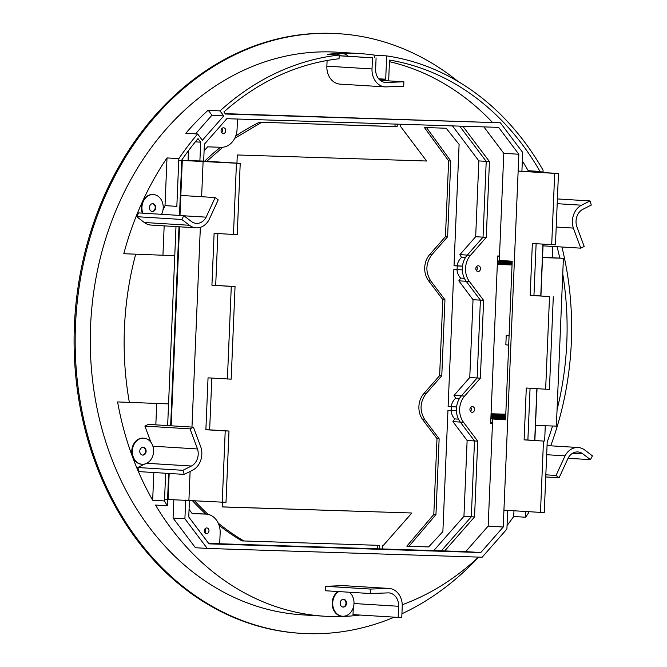 <?xml version="1.0" encoding="UTF-8"?>
<svg xmlns="http://www.w3.org/2000/svg" width="667" height="667" viewBox="0 0 667 667"><rect width="100%" height="100%" fill="white"/><g stroke="black" fill="none" stroke-linecap="round" stroke-linejoin="round"><path stroke-width="1" d="M497.682 256.028L499.491 256.078M492.513 422.611L490.704 422.553M497.657 256.562L499.466 256.62M490.887 418.176L505.611 418.643M497.474 260.947L512.198 261.414M211.814 378.081L209.646 429.84L228.998 431.032L226.005 502.351L164.557 499.308L165.649 473.253L164.491 500.959A281.866 229.448 93.5 0 0 167.309 505.786L168.659 473.437M164.491 500.959L152.668 500.225A281.866 229.448 -86.5 0 1 117.584 401.926L168.559 403.902L167.65 425.588L175.988 226.588L174.771 255.694L123.795 253.718A281.866 229.448 -86.5 0 1 167.008 157.921L178.839 158.646L176.838 206.353L178.764 160.288L203.668 161.081L240.22 163.332L237.227 234.659L214.107 233.35L211.931 285.218L235.051 286.527L231.174 379.156L208.046 377.847L205.878 429.723L209.646 429.84M217.876 233.575L215.699 285.343M228.998 431.032L225.221 430.907L222.236 502.234M225.221 430.907L205.878 429.723M235.051 286.527L231.282 286.41L227.397 379.039M231.282 286.41L211.931 285.218M240.22 163.332L236.443 163.215L233.458 234.534M178.764 160.288L236.443 163.215M188.911 500.183L190.112 471.436M191.971 427.08L200.35 227.322M201.626 196.723L203.118 161.164M551.701 244.697L554.694 173.378L518.142 171.127L503.927 510.147L540.478 512.398L543.472 441.07L524.12 439.878L526.296 388.011L545.648 389.203L549.525 296.573L530.173 295.381L532.349 243.505L555.469 244.822L558.462 173.495L525.137 171.444L543.038 171.919L518.142 171.127M554.694 173.378L558.462 173.495M536.118 243.738L533.95 295.498L530.173 295.381M533.95 295.498L549.525 296.573M545.648 389.203L549.416 389.32L553.302 296.69M530.065 388.244L527.889 440.003L524.12 439.878M527.889 440.003L543.472 441.07M540.478 512.398L544.255 512.514L547.24 441.195M509.088 335.668L506.228 335.584L509.079 335.809M506.228 335.584L505.844 344.839L508.696 345.072M448.116 406.503L451.209 406.603A12.981 10.564 -86.5 0 1 455.619 398.266L454.019 395.431L469.768 377.514L473.028 299.708L458.821 280.832L460.655 278.106A12.981 10.564 -86.5 0 1 456.953 269.576M460.655 278.106L464.39 278.339M433.8 550.592L463.949 516.308L467.125 440.503L452.918 421.627L454.752 418.901A12.981 10.564 -86.5 0 1 451.059 410.372M454.752 418.901L458.487 419.134M192.004 513.34L205.828 514.09A268.884 218.884 -86.5 0 1 192.163 500.383M377.297 548.791L377.439 545.289M379.448 548.858L379.59 545.364L241.921 540.904A268.884 218.884 -86.5 0 1 219.118 525.396M222.528 506.887L411.847 512.998L383.283 545.481L382.608 545.456L382.466 548.958M456.411 410.697L447.957 410.272L442.871 531.641L428.639 546.932L406.837 546.165L433.808 514.44L436.985 438.636L422.778 419.76A18.543 15.099 -86.5 0 1 423.87 393.563L439.628 375.646L442.813 299.641L428.598 280.774A18.543 15.099 -86.5 0 1 429.698 254.569L445.448 236.66L448.633 160.855L424.387 127.489L446.181 128.247L459.104 144.405L454.019 265.774L462.473 266.191M454.019 265.708L457.103 265.808A12.981 10.564 -86.5 0 1 461.522 257.47L459.913 254.636L475.671 236.718L478.848 160.914L452.484 125.905M204.669 161.147A268.884 218.884 -86.5 0 1 220.452 147.257M235.726 136.026A268.884 218.884 -86.5 0 1 259.471 122.219L394.989 126.547L395.097 124.07M244.072 541.037A268.884 218.884 -86.5 0 1 218.209 523.095M208.137 514.39A268.884 218.884 -86.5 0 1 194.314 500.517M400.267 124.237L400.158 126.78L400.834 126.797L426.597 161.014L237.277 154.969L236.952 163.132M478.848 160.914L486.218 161.364L459.68 126.13M475.671 236.718L483.041 237.169L486.218 161.364L489.445 161.564L462.831 126.23M459.913 254.636L467.284 255.086A18.543 15.099 93.5 0 0 466.191 281.291L480.398 300.158L483.625 300.358L469.41 281.482A18.543 15.099 -86.5 0 1 470.51 255.286L486.268 237.369L489.445 161.564M465.374 257.704L461.522 257.47M457.103 265.808L462.481 266.133M424.387 127.489L446.181 128.247M448.633 160.855L450.775 160.98L426.538 127.622M445.448 236.66L447.599 236.785L450.775 160.98M442.813 299.641L444.964 299.775L430.749 280.907C425.271 271.986 425.638 263.248 431.849 254.702L447.599 236.785M439.628 375.646L441.779 375.779L444.964 299.775M436.985 438.636L439.136 438.769L424.921 419.893C419.443 410.972 419.81 402.243 426.021 393.697L441.779 375.779M433.808 514.44L435.96 514.574L439.136 438.769M408.988 546.298L435.96 514.574M459.471 398.499L455.619 398.266M451.209 406.603L456.578 406.928M454.019 395.431L461.389 395.881A18.543 15.099 93.5 0 0 460.288 422.086L452.918 421.627M467.125 440.503L477.722 441.154L463.515 422.278A18.543 15.099 -86.5 0 1 464.607 396.081L480.365 378.164L483.625 300.358M463.949 516.308L471.319 516.758L474.495 440.954L460.288 422.086L463.515 422.278M222.728 502.251L222.528 506.953L411.847 512.998M394.989 126.547L397.14 126.68L397.249 124.137M259.471 122.219L397.14 126.68M206.82 161.281L222.803 147.232M234.726 138.319L261.622 122.353M462.314 269.902L453.86 269.476L448.116 406.57L456.57 406.995M466.183 281.282L458.821 280.832M473.028 299.708L480.398 300.158L477.138 377.972L461.389 395.881L464.607 396.081M469.768 377.514L480.365 378.164M400.158 126.78L400.834 126.797M457.254 265.875L457.095 269.576M451.351 406.67L451.192 410.372M521.911 171.244L522.703 152.46L500.358 122.795L225.446 114.015L223.887 111.948A278.156 226.43 -86.5 0 1 339.028 58.779L339.295 55.036L327.464 54.31A281.866 229.448 -86.5 0 1 353.777 53.302A281.866 229.448 -86.5 0 1 359.288 53.552L337.252 52.201A281.866 229.448 93.5 0 0 331.741 51.943A281.866 229.448 93.5 0 0 90.729 322.82A281.866 229.448 93.5 0 0 302.626 614.866L324.662 616.225A281.866 229.448 -86.5 0 1 155.486 505.061L167.309 505.786M360.063 615.049A281.866 229.448 -86.5 0 1 330.173 616.483A281.866 229.448 -86.5 0 1 324.662 616.225M135.626 254.444A281.866 229.448 93.5 0 0 129.415 402.651M197.64 133.992L185.818 133.258A281.866 229.448 -86.5 0 1 208.162 110.188L219.993 110.922L223.762 115.925L202.368 140.262L197.64 133.992A281.866 229.448 93.5 0 0 178.839 158.646M339.295 55.036A281.866 229.448 93.5 0 0 219.993 110.922M394.297 617.15A300.408 244.547 -86.5 0 1 307.354 633.65A300.408 244.547 -86.5 0 1 301.484 633.375L300.408 633.308A300.408 244.547 -86.5 0 1 74.571 322.053A300.408 244.547 -86.5 0 1 331.441 33.35A300.408 244.547 -86.5 0 1 337.31 33.625L338.386 33.692A300.408 244.547 -86.5 0 1 458.087 81.482M206.136 217.159A13.073 10.639 -86.5 0 1 196.648 223.395A13.073 10.639 -86.5 0 1 196.398 223.378A13.073 10.639 -86.5 0 1 191.404 221.477L183.792 215.683L181.824 219.468L189.428 225.271A17.534 14.274 93.5 0 0 196.123 227.831A17.534 14.274 93.5 0 0 196.465 227.847A17.534 14.274 93.5 0 0 209.188 219.485L218.201 199.875L215.158 197.549L206.136 217.159L183.934 215.791M301.484 633.375A300.408 244.547 -86.5 0 1 75.646 322.119A300.408 244.547 -86.5 0 1 332.516 33.417A300.408 244.547 -86.5 0 1 338.386 33.692M144.706 464.04L137.786 467.517L139.086 471.619L184.234 474.395L192.696 470.143A17.534 14.274 -86.5 0 0 200.892 447.249L193.447 427.172L190.053 428.881L197.507 448.949A13.073 10.639 -86.5 0 1 191.396 466.025L146.782 463.282A13.073 10.639 -86.5 0 1 142.405 464.274A13.073 10.639 -86.5 0 1 142.146 464.257A13.073 10.639 -86.5 0 1 132.324 450.709A13.073 10.639 -86.5 0 1 143.497 438.152A13.073 10.639 93.5 0 0 143.213 438.127A13.073 10.639 93.5 0 0 142.963 438.119A13.073 10.639 93.5 0 0 131.783 450.675A13.073 10.639 93.5 0 0 141.612 464.224A13.073 10.639 93.5 0 0 141.863 464.24M353.302 607.562L353.001 614.615L398.157 617.392L398.624 606.278L353.994 603.527A13.073 10.639 -86.5 0 1 342.805 616.25A13.073 10.639 -86.5 0 1 342.555 616.241A13.073 10.639 -86.5 0 1 332.891 605.953A13.073 10.639 -86.5 0 1 338.711 591.579M152.076 211.447A3.894 3.168 93.5 0 0 155.211 207.745A3.894 3.168 93.5 0 0 152.551 203.702M152.751 203.693A3.894 3.168 -86.5 0 1 152.826 203.702A3.894 3.168 -86.5 0 1 155.753 207.737A3.894 3.168 -86.5 0 1 152.418 211.481A3.894 3.168 -86.5 0 1 152.343 211.472A3.894 3.168 -86.5 0 1 149.416 207.437A3.894 3.168 -86.5 0 1 152.751 203.693M142.446 455.069A3.894 3.168 93.5 0 0 145.581 451.367A3.894 3.168 93.5 0 0 142.921 447.324M143.113 447.315A3.894 3.168 -86.5 0 1 143.188 447.324A3.894 3.168 -86.5 0 1 146.115 451.359A3.894 3.168 -86.5 0 1 142.788 455.102A3.894 3.168 -86.5 0 1 142.713 455.094A3.894 3.168 -86.5 0 1 139.787 451.059A3.894 3.168 -86.5 0 1 143.113 447.315M342.846 607.045A3.894 3.168 93.5 0 0 345.981 603.352A3.894 3.168 93.5 0 0 343.322 599.299M343.522 599.299A3.894 3.168 -86.5 0 1 343.597 599.299A3.894 3.168 -86.5 0 1 346.523 603.335A3.894 3.168 -86.5 0 1 343.188 607.078A3.894 3.168 -86.5 0 1 343.113 607.078A3.894 3.168 -86.5 0 1 340.187 603.043A3.894 3.168 -86.5 0 1 343.522 599.299M505.578 419.418L492.663 419.001L488.169 526.096L465.733 551.617L208.646 543.405M483.9 126.905L503.793 153.327L499.308 260.422L512.206 261.214L505.561 419.793L492.663 419.001M503.793 153.327L518.843 154.252L503.226 527.022L488.169 526.096M203.668 161.081L204.377 144.214L226.813 118.693L498.608 127.372L518.843 154.252M465.733 551.617L480.782 552.543L208.996 543.855L188.753 516.975L189.453 500.217M503.226 527.022L480.782 552.543M181.783 160.388L181.799 159.997A278.156 226.43 -86.5 0 1 198.016 138.628L200.684 142.171L199.892 160.964M185.684 500.083L184.901 518.776L207.237 548.441L482.149 557.22L506.912 529.064L507.695 510.38M535.501 425.454L556.37 426.121L563.407 258.279L542.529 257.612M359.288 53.552A281.866 229.448 -86.5 0 1 374.854 55.169L386.677 55.895A281.866 229.448 -86.5 0 1 543.105 170.277L543.038 171.919M561.922 246.998A281.866 229.448 -86.5 0 1 550.717 445.814M528.798 511.672L528.756 512.589A281.866 229.448 -86.5 0 1 525.546 517.225L513.715 516.5A281.866 229.448 -86.5 0 1 507.062 525.513M478.472 557.103A281.866 229.448 -86.5 0 1 402.243 604.744M195.531 133.859L211.939 115.199L223.762 115.925M211.939 115.199L208.162 110.188M225.171 113.657L500.358 122.795M556.22 227.03L573.353 228.089L580.799 248.157L543.03 245.84M542.546 257.262L563.407 258.279M546.673 454.719L565.066 455.853L556.045 475.454L545.831 474.829M184.901 518.776L173.07 518.051L195.414 547.715L207.237 548.441M173.07 518.051L173.845 499.7M152.668 500.225L153.827 472.528M155.828 424.862L156.72 403.527M123.795 253.718L174.771 255.694M162.948 254.969L164.165 225.863M195.356 141.846L200.684 142.171M188.052 160.589L188.469 150.684M162.998 210.005L165.016 205.628L176.838 206.353M161.572 214.315L162.106 213.14A13.073 10.639 -86.5 0 0 153.385 194.539L152.851 194.506A13.073 10.639 93.5 0 0 142.304 213.132M180.832 195.439L215.158 197.549M165.016 205.628L167.008 157.921M342.204 53.593A13.073 10.639 93.5 0 0 341.929 53.577A13.073 10.639 93.5 0 0 336.71 54.877M374.854 55.169L374.737 57.862M183.792 215.683L138.636 212.906L136.668 216.683L144.28 222.495A17.534 14.274 93.5 0 0 150.967 225.054L196.123 227.831M193.447 427.172L148.291 424.395L144.906 426.105L150.909 442.279M513.957 510.764L513.715 516.5M338.177 591.546A13.073 10.639 93.5 0 0 332.349 605.919A13.073 10.639 93.5 0 0 342.013 616.208A13.073 10.639 93.5 0 0 342.271 616.216M343.555 585.643L388.703 588.419A17.534 14.274 -86.5 0 1 389.044 588.436L343.897 585.659A17.534 14.274 93.5 0 0 343.555 585.643L325.396 586.293L325.204 590.745L370.36 593.53L388.519 592.871A13.073 10.639 -86.5 0 1 388.769 592.888A13.073 10.639 -86.5 0 1 398.608 606.278L398.624 606.278M552.801 246.44L552.334 257.595M545.281 425.763L544.647 441.029M547.207 441.963A276.305 224.921 93.5 0 0 552.543 425.996M557.053 409.755A276.305 224.921 93.5 0 0 562.748 273.945M559.738 258.054A276.305 224.921 93.5 0 0 557.078 246.698M478.614 557.112A300.408 244.547 -86.5 0 1 401.926 613.765M522.344 160.997A278.156 226.43 -86.5 0 1 528.214 170.719L528.181 171.444M389.453 61.689A278.156 226.43 -86.5 0 1 492.363 122.303M326.863 66.166A17.534 14.274 93.5 0 0 340.053 84.117L385.201 86.893A17.534 14.274 -86.5 0 1 372.011 68.943L326.863 66.166L327.105 60.489M339.153 55.778L372.478 57.829L372.011 68.943M580.799 248.157L584.192 246.457L576.738 226.38A13.073 10.639 -86.5 0 1 582.858 209.313L591.312 205.036L590.012 200.942L581.549 205.194A17.534 14.274 93.5 0 0 573.353 228.089M556.045 475.454L559.088 477.78L545.739 476.963M559.088 477.78L568.109 458.179A13.073 10.639 -86.5 0 1 577.855 451.951A13.073 10.639 -86.5 0 1 582.841 453.86L590.462 459.655L592.429 455.869L584.817 450.067A17.534 14.274 93.5 0 0 578.131 447.507A17.534 14.274 93.5 0 0 565.066 455.853M146.748 463.29L191.396 466.041L182.933 470.302L184.234 474.395M525.779 511.489L525.546 517.225M388.653 80.874L389.52 60.088A278.156 226.43 -86.5 0 1 540.037 171.444L540.02 171.828M386.677 55.895L385.701 79.215L379.265 79.448M385.701 79.215L378.673 78.781M339.261 55.678L372.478 57.829M376.088 57.946L375.638 69.06A13.073 10.639 -86.5 0 0 385.476 82.45A13.073 10.639 -86.5 0 0 385.734 82.458L385.218 82.433M337.244 54.911A13.073 10.639 -86.5 0 1 342.471 53.602A13.073 10.639 -86.5 0 1 348.307 56.236M380.248 80.357L403.894 81.808L385.734 82.458M136.668 216.683L181.824 219.468M142.838 213.165A13.073 10.639 -86.5 0 1 153.385 194.539M137.786 467.517L182.933 470.302M143.497 438.152A13.073 10.639 -86.5 0 1 143.755 438.161A13.073 10.639 -86.5 0 1 152.41 444.906L152.893 446.206L197.507 448.949M144.906 426.105L190.053 428.881M557.395 198.933L590.012 200.942M568.067 458.279L590.462 459.655M398.157 617.392L401.767 617.509L402.234 606.395A17.534 14.274 -86.5 0 0 389.044 588.436M325.396 586.293L370.544 589.069L370.36 593.53M388.703 588.419L370.544 589.069M528.214 170.719L540.037 171.444M385.201 86.893A17.534 14.274 -86.5 0 0 385.543 86.91L403.702 86.26L403.894 81.808M582.841 453.86L572.67 453.235M146.782 463.282A13.073 10.639 93.5 0 0 152.893 446.206M353.994 603.527A13.073 10.639 93.5 0 0 349.383 592.238M472.136 412.314A2.876 2.343 93.5 0 0 474.587 409.555A2.876 2.343 93.5 0 0 472.428 406.578A2.876 2.343 93.5 0 0 472.378 406.57A2.876 2.343 93.5 0 0 469.918 409.338A2.876 2.343 93.5 0 0 472.078 412.314A2.876 2.343 93.5 0 0 472.136 412.314M470.51 411.422A2.876 2.343 93.5 0 0 470.769 407.27M478.031 271.519A2.876 2.343 93.5 0 0 480.49 268.759A2.876 2.343 93.5 0 0 478.331 265.783A2.876 2.343 93.5 0 0 478.272 265.774A2.876 2.343 93.5 0 0 475.821 268.543A2.876 2.343 93.5 0 0 477.981 271.519A2.876 2.343 93.5 0 0 478.031 271.519M476.413 270.627A2.876 2.343 93.5 0 0 476.672 266.475M221.669 132.633A2.876 2.343 93.5 0 0 221.928 128.481M223.295 133.533A2.876 2.343 93.5 0 0 225.746 130.765A2.876 2.343 93.5 0 0 223.587 127.789A2.876 2.343 93.5 0 0 223.528 127.789A2.876 2.343 93.5 0 0 221.077 130.549A2.876 2.343 93.5 0 0 223.237 133.525A2.876 2.343 93.5 0 0 223.295 133.533M204.902 532.791A2.876 2.343 93.5 0 0 205.153 528.639M206.52 533.683A2.876 2.343 93.5 0 0 208.979 530.924A2.876 2.343 93.5 0 0 206.82 527.947A2.876 2.343 93.5 0 0 206.762 527.939A2.876 2.343 93.5 0 0 204.302 530.707A2.876 2.343 93.5 0 0 206.462 533.683A2.876 2.343 93.5 0 0 206.52 533.683M499.024 256.02L497.682 255.978L490.67 423.328L492.479 423.387M189.069 509.43L192.246 513.657L205.828 514.09A18.543 15.099 -86.5 0 1 206.195 514.107A18.543 15.099 -86.5 0 1 220.143 533.1L219.693 543.755M237.502 119.034L237.068 129.24A18.543 15.099 -86.5 0 1 221.202 147.282L207.62 146.848L204.094 150.859M444.664 550.942L474.545 516.958L477.722 441.154M492.504 422.778L490.695 422.67M492.496 422.945L490.687 422.803M206.195 514.107L202.968 513.907A18.543 15.099 93.5 0 0 202.601 513.89M486.268 237.369L483.041 237.177L467.284 255.086L470.51 255.286M474.545 516.958L471.319 516.758L441.362 550.834M505.794 414.224L491.07 413.757M497.324 264.474L512.048 264.941M505.636 417.926L490.912 417.45M491.029 414.666L505.753 415.141L491.029 414.666M512.089 263.999L497.365 263.532M490.954 416.516L505.678 416.983M512.173 262.089L497.449 261.622M512.089 263.974L497.365 263.507M490.995 415.566L505.719 416.041M512.131 263.031L497.407 262.565M170.66 425.771L178.998 226.78M179.473 215.416L181.783 160.472M182.291 160.497L179.99 215.449M179.515 226.805L171.177 425.804M169.176 473.47L168.084 499.516M546.048 172.111L546.023 172.728M543.03 244.164L540.862 295.923M536.968 388.669L534.801 440.428M534.717 440.42L536.885 388.661M540.77 295.923L542.938 244.155M545.931 172.72L545.965 172.111M429.698 254.569L431.849 254.702M428.598 280.774L430.749 280.907M423.87 393.563L426.021 393.697M422.778 419.76L424.921 419.893M581.549 205.194L557.195 203.693M189.428 225.271L144.28 222.495M466.191 281.291L469.41 281.482M534.867 440.428L537.043 388.669M540.929 295.931L543.096 244.172M546.09 172.736L546.115 172.111M142.146 464.257L141.612 464.224M578.131 447.507L547.057 445.589M342.471 53.602L341.929 53.577M143.755 438.161L143.213 438.127M342.555 616.241L342.013 616.208"/></g></svg>
